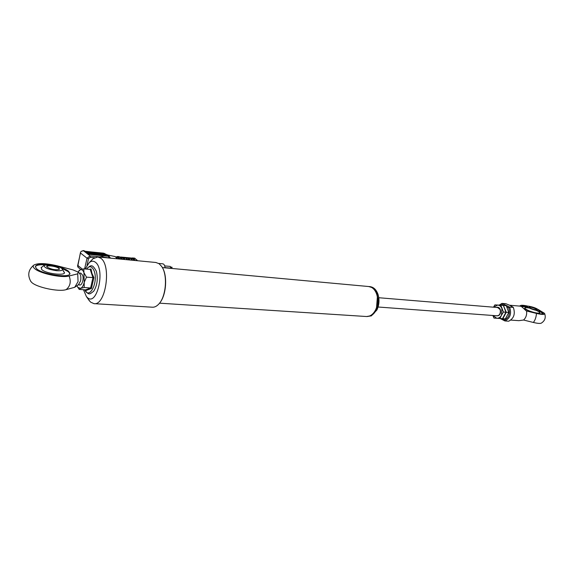 <?xml version="1.0" encoding="UTF-8"?>
<svg xmlns="http://www.w3.org/2000/svg" width="574" height="574" viewBox="0 0 574 574"><rect width="100%" height="100%" fill="white"/><g stroke="black" fill="none" stroke-linecap="round" stroke-linejoin="round"><path stroke-width="0.86" d="M377.376 296.945L376.551 307.564M159.529 303.172L366.334 316.511C370.065 316.626 373.136 314.444 375.547 309.967C377.857 305.024 378.28 299.908 376.824 294.634C375.719 291.205 373.975 288.801 371.586 287.423L368.68 286.526M378.711 297.174L377.907 307.549M366.987 316.547L371.385 315.865L376.896 309.996C379.163 305.103 379.586 300.037 378.158 294.806C376.522 289.935 373.853 287.215 370.137 286.663L369.993 286.648M368.996 286.562L369.312 286.584C380.01 286.835 381.122 311.625 370.553 315.808L366.664 316.525M116.874 257.956L117.39 258.817M116.12 257.009L117.254 257.116L119.363 259.003M107.69 254.999L108.608 255.437L110.186 257.812M98.118 256.98L102.244 256.542L105.968 257.726M130.449 257.956L120.913 257.296L133.893 258.544L135.184 260.51M158.675 263.437L162.844 263.832C164.092 264.119 164.831 265.446 165.047 267.828M164.709 265.906L170.313 266.429L170.622 267.534L170.155 268.087L165.032 267.62M121.832 258.896L123.604 259.405M124.257 259.47L123.482 258.314L123.31 259.039M129.301 259.95L128.526 258.802L128.655 259.886M126.732 259.362L128.354 259.52M126.718 259.699L125.907 257.776M123.482 258.314L125.713 258.113L125.613 257.762M128.526 258.802L128.569 258.035M131.762 259.843L133.663 260.366M134.481 260.445L133.584 259.082L133.362 260M133.584 259.082L133.893 258.544M131.755 260.18L130.743 258.594L128.906 258.078M131.023 258.774L130.937 258.264M130.642 258.25L131.016 258.795M126.022 258.314L129.007 258.429L130.018 260.015M121.193 257.855L123.604 258.085L123.525 257.547M123.618 258.013L125.24 258.063M130.492 257.956L133.491 258.257L130.535 257.97M87.32 252.904L106.707 254.691L104.762 253.873L86.244 252.058L87.32 252.904M105.752 254.698L86.638 252.739M108.364 255.904L88.224 253.608L87.822 253.679L88.425 254.189L108.357 256.298L108.608 255.437L106.707 254.691M105.616 254.117L104.504 253.5M104.762 253.873L103.542 253.17M107.783 256.241L88.618 254.289M110.595 258.128L108.917 257.252L108.285 256.291M83.861 250.666L81.199 251.355L80.46 252.524L77.684 266.673M96.798 256.944L96.568 256.528L98.771 256.8M81.199 251.355L80.74 251.964M94.452 257.712L90.29 257.324L90.075 255.904L83.316 250.608L81.156 251.39M83.933 250.673L85.347 251.362L103.514 253.148M104.339 253.399L84.679 251.204M536.46 313.411C542.33 314.774 545.027 314.76 544.568 313.361C546.082 317.472 545.006 320.723 541.332 323.126C540.249 323.686 537.594 323.463 533.361 322.452C535.169 320.156 536.202 317.142 536.46 313.411L526.308 310.936L521.529 306.573L520.022 306.121M510.831 320.091L518.918 320.665L523.553 320.027C525.942 317.86 526.968 314.839 526.631 310.957M524.414 308.74L525.368 309.228C531.797 312.471 543.513 315.155 543.356 313.368C543.363 312.672 542.05 311.682 539.417 310.391L538.828 310.118M527.176 306.272C523.696 305.576 521.823 305.59 521.572 306.322L521.623 306.624M526.286 306.731L521.615 306.595M544.568 313.361L538.39 309.616M499.165 305.124L501.949 303.402L505.794 303.703L510.609 305.641L513.335 307.413L509.633 307.104C511.757 313.583 510.207 318.204 504.984 320.952L508.693 321.21C513.917 318.47 515.466 313.87 513.335 307.413M527.829 306.136C523.904 305.232 521.45 305.038 520.475 305.562L519.649 306.093M533.361 322.452L523.553 320.027M528.754 307.98C523.962 307.176 523.495 307.851 527.348 310.01C534.179 313.44 544.367 314.487 537.666 311.101M537.077 310.807L536.518 310.548M543.104 313.691L539.259 311.008M519.807 306.107L520.424 305.605M501.949 303.402L499.789 305.16M501.726 318.627L504.517 320.048C509.038 317.537 510.415 313.433 508.65 307.736L509.633 307.104L502.092 303.381M504.517 320.048L504.984 320.952M537.472 310.505C533.863 310.29 525.597 306.846 527.226 306.251L528.475 306.157C533.052 306.954 536.482 308.231 538.749 309.974L537.472 310.505M533.433 322.473L527.535 321.01M530.34 308.102L528.955 307.183C529.465 306.509 531.66 306.961 535.556 308.539L536.912 309.752C535.542 309.938 533.354 309.386 530.34 308.102M536.755 309.809L535.406 308.683C532.098 307.305 529.967 306.817 529.013 307.212M499.767 314.208L500.406 313.196M500.607 310.62L500.133 309.522M496.252 307.413C498.089 306.825 499.466 307.556 500.399 309.601C500.937 314.394 499.344 316.425 495.613 315.693M496.955 315.793L497.034 315.793C499.918 315.363 501.03 313.354 500.377 309.773L497.672 307.535M505.931 312.242L503.391 312.041L500.837 305.217L503.376 305.433L505.931 312.242L502.48 318.67L493.984 318.075L496.775 318.269L492.923 315.492M492.872 315.485L493.984 318.075M502.48 318.67L499.932 318.491L501.482 315.255C500.291 317.314 498.727 318.319 496.775 318.269L499.932 318.491M500.837 305.217L497.672 305.038C499.61 305.232 501.03 306.423 501.934 308.611L501.482 315.255L503.391 312.041M493.561 307.19L497.672 305.038L494.881 304.887L493.489 307.19M503.735 305.468L506.261 305.684L508.815 312.471L505.364 318.879L496.89 318.283L502.838 318.699L506.29 312.27L503.384 305.447M505.364 318.879L502.838 318.699M508.815 312.471L506.29 312.27M94.136 303.653L152.311 307.205C154.392 307.348 156.422 306.437 158.395 304.464C166.108 297.332 167.988 274.788 161.567 266.329L159.041 263.681L155.87 262.483M91.481 260.309L93.017 258.731L97.838 256.951L100.687 258.164C111.772 265.26 105.666 305.999 93.957 303.646L90.613 302.132L88.489 299.535M83.481 289.719L86.416 296.579L87.298 297.497C96.92 307.061 105.666 269.321 95.349 262.21C93.383 260.74 91.345 260.876 89.243 262.627L85.16 268.984M162.284 267.477C167.802 275.9 166.23 295.797 159.45 303.266M78.358 272.284L79.47 273.346C80.826 274.896 81.192 277.414 80.575 280.916L78.53 284.625L74.706 287.294L66.082 289.655C70.258 286.275 71.269 281.719 69.117 275.986C61.741 278.218 39.376 273.396 34.483 268.46C33.034 267.125 32.811 266.006 33.823 265.109C37.941 262.906 45.741 263.143 57.206 265.812L73.006 269.895L78.172 272.105L77.727 273.834L69.117 275.986M77.727 273.834L78.064 281.583L74.706 287.294M45.375 264.829C39.613 264.499 36.27 265.116 35.33 266.695L36.492 268.632C42.361 274.551 70.925 278.498 69.913 273.368L68.593 271.294C66.684 269.744 63.556 268.295 59.201 266.946M69.913 273.368L69.813 273.82L68.493 271.746L61.54 268.202M30.515 280.987L31.541 282.272C36.384 287.352 58.684 292.08 66.082 289.655M41.342 267.427L41.687 269.529C46.781 274.429 69.734 276.238 63.391 271.323M48.051 264.621C40.137 263.825 35.904 264.521 35.33 266.709M49.766 264.714C55.599 265.41 59.71 266.745 62.114 268.697C63.226 270.304 61.432 270.978 56.718 270.72C47.836 269.371 43.696 267.541 44.284 265.245L49.766 264.714M59.158 268.202L59.373 269.378C55.599 270.225 51.552 269.493 47.233 267.19L47.039 266.996C44.557 264.499 56.532 265.712 59.158 268.202M59.373 269.378L58.878 268.41C56.726 266.336 46.695 264.915 46.982 266.738L47.061 267.025M89.616 269.364L91.022 268.933L91.912 273.246L93.885 277.629L91.431 288.464L86.172 290.458L85.612 289.87L90.606 287.976L92.938 277.68L90.218 269.414L83.804 268.862L84.235 282.257C83.424 285.601 82.204 287.639 80.582 288.385L79.212 289.418L77.382 286.598M93.885 277.629L86.502 277.163L84.235 282.257L84.177 287.509L80.582 288.385L77.784 287.344M76.981 285.701L77.598 286.978M78.071 272.019L80.224 269.809C81.845 269.249 83.115 270.282 84.048 272.908L86.502 277.163M78.896 270.828L80.224 269.809L83.804 268.862M78.889 284.367C81.113 287.416 84.313 279.76 82.678 275.233L80.869 273.181M91.431 288.464L90.606 287.976L84.177 287.509M91.022 268.933L90.218 269.414M85.612 289.87L79.212 289.418M121.796 259.233L119.277 256.664L121.989 259.254M121.372 258.336L121.875 259.24M119.277 256.664L117.713 256.513L120.224 259.082M119.521 259.017C118.689 257.267 117.634 256.607 116.357 257.03M117.311 258.809L115.152 256.564L117.462 258.824M137.294 260.711L134.732 258.164L137.473 260.725M134.732 258.164L132.623 257.956L133.491 258.257M136.921 259.929L137.358 260.718M126.395 259.032L126.782 259.706M131.446 259.548L131.812 260.187M133.591 259.046L131.051 258.802M123.962 257.941L124.967 259.534M125.24 257.762L125.641 257.798M86.165 252.417L86.244 252.058M105.975 254.72L106.068 254.318L107.984 255.086M105.085 254.54L105.214 253.959M88.145 253.966L88.224 253.608M107.101 256.076L107.245 255.452M107.998 256.262L108.12 255.724M109.799 258.092L108.917 257.252M105.272 257.36L110.66 258.171M77.741 266.795L78.329 267.47M90.29 257.324L88.511 258.666L87.026 258.207L90.075 255.904L96.568 256.528M84.6 268.933L87.026 258.207L80.475 253.019L77.72 265.324L82.398 269.156M88.511 258.666L87.018 265.267M83.876 250.637L83.144 250.601M512.051 306.688L509.698 305.303M508.65 307.736L506.77 306.803M504.137 305.497L501.497 304.191M496.826 315.779L497.027 315.793C501.066 316.145 501.64 307.686 497.586 307.528L497.421 307.513M84.758 289.813C89.235 300.202 98.398 282.587 94.251 271.229C92.156 266.099 89.558 265.389 86.452 269.091M162.349 267.577L368.831 286.541M369.312 286.584L370.137 286.663M117.713 256.513L116.034 256.951M115.152 256.564L107.847 255.035M172.057 267.219L170.665 267.089M131.934 260.201L130.958 258.702M126.904 259.721L125.936 258.221M120.475 256.987L123.087 257.238M132.623 257.956L131.618 258.063M130.162 257.913L128.425 257.748M125.469 257.468L128.131 257.726M125.132 257.425L123.381 257.26M172.021 267.635L170.629 267.506M77.547 265.547L78.157 267.326L80.877 269.572M519.7 306.093L520.475 305.562M520.094 306.129L509.475 305.217M504.847 320.916L500.155 318.513M527.226 306.251L524.765 307.851M539.79 312.816L538.807 310.075M496.897 315.786L378.079 307.011M378.804 297.734L497.586 307.528C501.726 307.65 501.159 316.181 497.034 315.793M156.035 262.497L97.838 256.951M86.416 296.579L89.501 300.977M89.243 262.627L93.017 258.731M79.147 273.037L80.912 273.181M30.967 281.662C27.279 275.298 28.234 269.78 33.823 265.109M78.2 284.855L79.973 284.984M64.252 272.521L62.351 269.012M44.284 265.245L41.055 267.714M96.346 271.258C98.147 278.785 97.264 285.436 93.698 291.212C89.566 294.283 89.078 295.739 84.694 289.805M78.947 270.777L79.219 270.397M96.317 271.179C91.998 263.301 90.67 265.296 86.387 269.084"/></g></svg>
